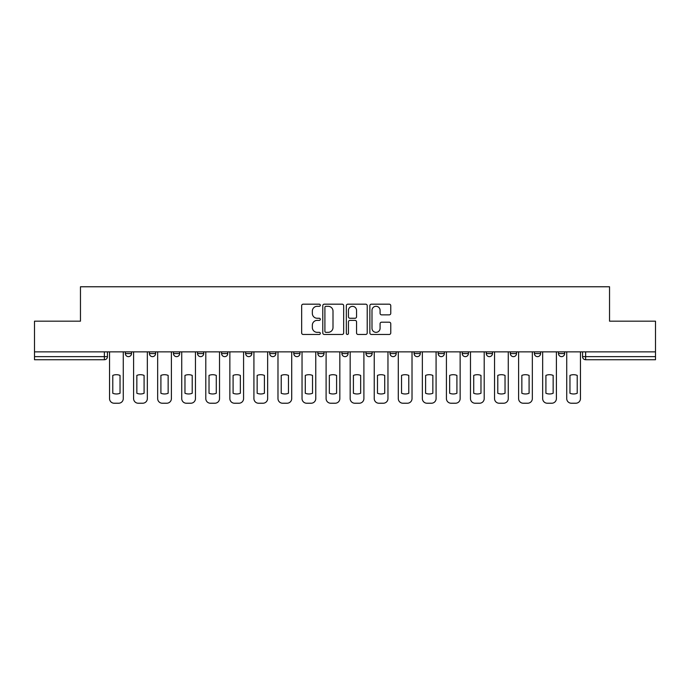 <?xml version="1.0" encoding="UTF-8"?>
<svg xmlns="http://www.w3.org/2000/svg" width="690" height="690" viewBox="0 0 690 690"><rect width="100%" height="100%" fill="white"/><g stroke="black" fill="none" stroke-linecap="round" stroke-linejoin="round"><path stroke-width="1.03" d="M320.324 305.239A1.061 1.061 0 0 0 319.263 304.178L303.177 304.178A1.518 1.518 0 0 0 301.659 305.687L301.659 332.942A1.518 1.518 0 0 0 303.177 334.46L319.263 334.46A1.061 1.061 0 0 0 320.324 333.399A1.061 1.061 0 0 0 319.263 332.339L317.176 332.339A4.847 4.847 0 0 1 312.337 327.491L312.337 325.223A4.847 4.847 0 0 1 317.176 320.376L319.263 320.376A1.061 1.061 0 0 0 320.324 319.315A1.061 1.061 0 0 0 319.263 318.254L317.176 318.254A4.847 4.847 0 0 1 312.337 313.415L312.337 311.138A4.847 4.847 0 0 1 317.176 306.3L319.263 306.3A1.061 1.061 0 0 0 320.324 305.239M390.04 351.865L390.04 353.565L396.207 353.565A3.088 3.088 0 0 1 393.128 356.644A3.088 3.088 0 0 1 390.04 353.565L390.04 351.865M317.849 351.865L317.849 353.565L324.024 353.565A3.088 3.088 0 0 1 320.936 356.644A3.088 3.088 0 0 1 317.849 353.565L317.849 351.865M269.73 351.865L269.73 353.565L275.897 353.565A3.088 3.088 0 0 1 272.809 356.644A3.088 3.088 0 0 1 269.73 353.565L269.73 351.865M245.666 351.865L245.666 353.565L251.833 353.565A3.088 3.088 0 0 1 248.754 356.644A3.088 3.088 0 0 1 245.666 353.565L245.666 351.865M197.538 351.865L197.538 353.565L203.705 353.565A3.088 3.088 0 0 1 200.626 356.644A3.088 3.088 0 0 1 197.538 353.565L197.538 351.865M389.246 314.856A1.518 1.518 0 0 0 390.764 313.338L390.764 305.687A1.518 1.518 0 0 0 389.246 304.178L371.384 304.178A1.518 1.518 0 0 0 369.866 305.687L369.866 332.942A1.518 1.518 0 0 0 371.384 334.46L389.246 334.46A1.518 1.518 0 0 0 390.764 332.942L390.764 323.705A1.518 1.518 0 0 0 389.246 322.196L381.605 322.196A1.518 1.518 0 0 0 380.087 323.705L380.087 328.285A4.054 4.054 0 0 1 376.041 332.339A4.054 4.054 0 0 1 371.988 328.285L371.988 310.345A4.054 4.054 0 0 1 376.041 306.3A4.054 4.054 0 0 1 380.087 310.345L380.087 313.338A1.518 1.518 0 0 0 381.605 314.856L389.246 314.856M34.5 351.865L34.5 321.169L80.463 321.169L80.463 286.773L609.537 286.773L609.537 321.169L655.5 321.169L655.5 351.865L34.5 351.865L34.5 356.644L107.459 356.644L107.459 351.865L107.459 356.644A3.088 3.088 0 0 1 104.371 359.731L34.5 359.731L34.5 356.644M343.672 305.687A1.518 1.518 0 0 0 342.162 304.178L324.291 304.178A1.518 1.518 0 0 0 322.782 305.687L322.782 332.942A1.518 1.518 0 0 0 324.291 334.46L342.162 334.46A1.518 1.518 0 0 0 343.672 332.942L343.672 305.687M347.838 304.178L365.709 304.178A1.518 1.518 0 0 1 367.218 305.687L367.218 332.942A1.518 1.518 0 0 1 365.709 334.46L358.058 334.46A1.518 1.518 0 0 1 356.549 332.942L356.549 321.894A1.518 1.518 0 0 0 355.031 320.376L349.959 320.376A1.518 1.518 0 0 0 348.441 321.894L348.441 333.399A1.061 1.061 0 0 1 347.38 334.46A1.061 1.061 0 0 1 346.328 333.399L346.328 305.687A1.518 1.518 0 0 1 347.838 304.178M582.541 351.865L582.541 356.644L655.5 356.644L655.5 359.731L585.629 359.731A3.088 3.088 0 0 1 582.541 356.644M655.5 351.865L655.5 356.644M564.644 353.565L564.644 351.865L564.644 353.565A3.088 3.088 0 0 1 561.565 356.644A3.088 3.088 0 0 1 558.477 353.565L564.644 353.565A3.088 3.088 0 0 1 561.565 356.644M558.477 351.865L558.477 353.565M540.589 351.865L540.589 353.565A3.088 3.088 0 0 1 537.501 356.644A3.088 3.088 0 0 1 534.414 353.565L540.589 353.565A3.088 3.088 0 0 1 537.501 356.644M534.414 351.865L534.414 353.565M516.525 351.865L516.525 353.565A3.088 3.088 0 0 1 513.438 356.644A3.088 3.088 0 0 1 510.35 353.565L516.525 353.565M510.35 351.865L510.35 353.565M492.462 351.865L492.462 353.565A3.088 3.088 0 0 1 489.374 356.644A3.088 3.088 0 0 1 486.295 353.565L492.462 353.565M486.295 351.865L486.295 353.565M468.398 351.865L468.398 353.565A3.088 3.088 0 0 1 465.31 356.644A3.088 3.088 0 0 1 462.231 353.565L468.398 353.565M462.231 351.865L462.231 353.565M444.334 351.865L444.334 353.565A3.088 3.088 0 0 1 441.246 356.644A3.088 3.088 0 0 1 438.167 353.565A3.088 3.088 0 0 0 441.246 356.644M438.167 351.865L438.167 353.565L444.334 353.565M420.27 351.865L420.27 353.565A3.088 3.088 0 0 1 417.191 356.644A3.088 3.088 0 0 1 414.104 353.565A3.088 3.088 0 0 0 417.191 356.644M414.104 351.865L414.104 353.565L420.27 353.565M396.207 351.865L396.207 353.565A3.088 3.088 0 0 1 393.128 356.644M372.152 351.865L372.152 353.565A3.088 3.088 0 0 1 369.064 356.644A3.088 3.088 0 0 1 365.976 353.565L372.152 353.565M365.976 351.865L365.976 353.565M348.088 351.865L348.088 353.565A3.088 3.088 0 0 1 345 356.644A3.088 3.088 0 0 1 341.912 353.565L348.088 353.565L348.088 351.865M341.912 351.865L341.912 353.565M324.024 351.865L324.024 353.565M299.96 351.865L299.96 353.565A3.088 3.088 0 0 1 296.873 356.644A3.088 3.088 0 0 1 293.793 353.565L299.96 353.565L299.96 351.865M293.793 351.865L293.793 353.565M275.897 351.865L275.897 353.565L275.897 351.865M251.833 353.565L251.833 351.865L251.833 353.565A3.088 3.088 0 0 1 248.754 356.644M227.769 351.865L227.769 353.565A3.088 3.088 0 0 1 224.69 356.644A3.088 3.088 0 0 1 221.602 353.565A3.088 3.088 0 0 0 224.69 356.644A3.088 3.088 0 0 0 227.769 353.565L227.769 351.865M221.602 351.865L221.602 353.565L227.769 353.565M203.705 351.865L203.705 353.565M179.65 351.865L179.65 353.565A3.088 3.088 0 0 1 176.562 356.644A3.088 3.088 0 0 1 173.475 353.565A3.088 3.088 0 0 0 176.562 356.644A3.088 3.088 0 0 0 179.65 353.565L173.475 353.565L173.475 351.865M149.411 351.865L149.411 353.565L155.586 353.565L155.586 351.865L155.586 353.565A3.088 3.088 0 0 1 152.499 356.644A3.088 3.088 0 0 1 149.411 353.565A3.088 3.088 0 0 0 152.499 356.644M125.356 351.865L125.356 353.565L131.523 353.565L131.523 351.865L131.523 353.565A3.088 3.088 0 0 1 128.435 356.644A3.088 3.088 0 0 1 125.356 353.565A3.088 3.088 0 0 0 128.435 356.644M104.371 351.865L104.371 359.731A3.088 3.088 0 0 0 107.459 356.644M325.965 306.3A1.061 1.061 0 0 0 324.904 307.361L324.904 331.278A1.061 1.061 0 0 0 325.965 332.339L328.155 332.339A4.847 4.847 0 0 0 333.003 327.491L333.003 311.138A4.847 4.847 0 0 0 328.155 306.3L325.965 306.3M356.549 310.422A4.054 4.054 0 0 0 352.495 306.369A4.054 4.054 0 0 0 348.441 310.422L348.441 316.745A1.518 1.518 0 0 0 349.959 318.254L355.031 318.254A1.518 1.518 0 0 0 356.549 316.745L356.549 310.422M112.781 375.403L112.781 393.265L112.781 375.403A9.643 9.643 0 0 1 120.034 375.403A9.643 9.643 0 0 0 112.781 375.403M120.034 393.265L120.034 375.403L120.034 393.265A9.643 9.643 0 0 1 112.781 393.265M109.538 398.604L109.538 351.865L109.538 398.604A4.632 4.632 0 0 0 114.169 403.227L118.646 403.227A4.632 4.632 0 0 0 123.268 398.604L123.268 351.865L123.268 398.604M114.169 403.227L118.646 403.227M136.844 375.403L136.844 393.265A9.643 9.643 0 0 0 144.089 393.265A9.643 9.643 0 0 1 136.844 393.265L136.844 375.403A9.643 9.643 0 0 1 144.089 375.403L144.089 393.265L144.089 375.403M133.601 398.604L133.601 351.865L133.601 398.604A4.632 4.632 0 0 0 138.233 403.227L142.701 403.227A4.632 4.632 0 0 0 147.332 398.604L147.332 351.865L147.332 398.604M160.908 375.403L160.908 393.265L160.908 375.403A9.643 9.643 0 0 1 168.153 375.403A9.643 9.643 0 0 0 160.908 375.403M168.153 393.265L168.153 375.403L168.153 393.265A9.643 9.643 0 0 1 160.908 393.265M157.665 398.604L157.665 351.865L157.665 398.604A4.632 4.632 0 0 0 162.297 403.227L166.764 403.227A4.632 4.632 0 0 0 171.396 398.604L171.396 351.865L171.396 398.604M138.233 403.227L142.701 403.227M162.297 403.227L166.764 403.227M184.972 375.403L184.972 393.265L184.972 375.403A9.643 9.643 0 0 1 192.217 375.403A9.643 9.643 0 0 0 184.972 375.403M192.217 393.265L192.217 375.403L192.217 393.265A9.643 9.643 0 0 1 184.972 393.265M181.729 398.604L181.729 351.865L181.729 398.604A4.632 4.632 0 0 0 186.36 403.227L190.828 403.227A4.632 4.632 0 0 0 195.46 398.604L195.46 351.865L195.46 398.604M209.027 375.403L209.027 393.265A9.643 9.643 0 0 0 216.28 393.265A9.643 9.643 0 0 1 209.027 393.265L209.027 375.403A9.643 9.643 0 0 1 216.28 375.403L216.28 393.265L216.28 375.403M205.793 398.604L205.793 351.865L205.793 398.604A4.632 4.632 0 0 0 210.416 403.227L214.892 403.227A4.632 4.632 0 0 0 219.524 398.604L219.524 351.865L219.524 398.604M233.091 375.403L233.091 393.265A9.643 9.643 0 0 0 240.344 393.265A9.643 9.643 0 0 1 233.091 393.265L233.091 375.403A9.643 9.643 0 0 1 240.344 375.403L240.344 393.265L240.344 375.403M229.856 398.604L229.856 351.865L229.856 398.604A4.632 4.632 0 0 0 234.479 403.227L238.956 403.227A4.632 4.632 0 0 0 243.579 398.604L243.579 351.865L243.579 398.604M186.36 403.227L190.828 403.227M210.416 403.227L214.892 403.227M234.479 403.227L238.956 403.227M257.154 375.403L257.154 393.265L257.154 375.403A9.643 9.643 0 0 1 264.408 375.403L264.408 393.265A9.643 9.643 0 0 1 257.154 393.265M253.92 398.604L253.92 351.865L253.92 398.604A4.632 4.632 0 0 0 258.543 403.227L263.019 403.227A4.632 4.632 0 0 0 267.642 398.604L267.642 351.865L267.642 398.604M264.408 375.403L264.408 393.265M258.543 403.227L263.019 403.227M281.218 375.403L281.218 393.265A9.643 9.643 0 0 0 288.472 393.265A9.643 9.643 0 0 1 281.218 393.265L281.218 375.403A9.643 9.643 0 0 1 288.472 375.403L288.472 393.265L288.472 375.403M277.984 398.604L277.984 351.865L277.984 398.604A4.632 4.632 0 0 0 282.607 403.227L287.083 403.227A4.632 4.632 0 0 0 291.706 398.604L291.706 351.865L291.706 398.604M282.607 403.227L287.083 403.227M305.282 375.403L305.282 393.265L305.282 375.403A9.643 9.643 0 0 1 312.527 375.403L312.527 393.265A9.643 9.643 0 0 1 305.282 393.265M302.039 398.604L302.039 351.865L302.039 398.604A4.632 4.632 0 0 0 306.671 403.227L311.147 403.227A4.632 4.632 0 0 0 315.77 398.604L315.77 351.865L315.77 398.604M312.527 375.403L312.527 393.265M306.671 403.227L311.147 403.227M329.346 375.403L329.346 393.265A9.643 9.643 0 0 0 336.591 393.265A9.643 9.643 0 0 1 329.346 393.265L329.346 375.403A9.643 9.643 0 0 1 336.591 375.403L336.591 393.265L336.591 375.403M326.103 398.604L326.103 351.865L326.103 398.604A4.632 4.632 0 0 0 330.734 403.227L335.202 403.227A4.632 4.632 0 0 0 339.834 398.604L339.834 351.865L339.834 398.604M330.734 403.227L335.202 403.227M353.409 375.403L353.409 393.265L353.409 375.403A9.643 9.643 0 0 1 360.654 375.403L360.654 393.265A9.643 9.643 0 0 1 353.409 393.265M350.166 398.604L350.166 351.865L350.166 398.604A4.632 4.632 0 0 0 354.798 403.227L359.266 403.227A4.632 4.632 0 0 0 363.897 398.604L363.897 351.865L363.897 398.604M377.473 375.403L377.473 393.265A9.643 9.643 0 0 0 384.718 393.265A9.643 9.643 0 0 1 377.473 393.265L377.473 375.403A9.643 9.643 0 0 1 384.718 375.403L384.718 393.265L384.718 375.403M374.23 398.604L374.23 351.865L374.23 398.604A4.632 4.632 0 0 0 378.853 403.227L383.329 403.227A4.632 4.632 0 0 0 387.961 398.604L387.961 351.865L387.961 398.604M401.528 375.403L401.528 393.265L401.528 375.403A9.643 9.643 0 0 1 408.782 375.403L408.782 393.265A9.643 9.643 0 0 1 401.528 393.265M398.294 398.604L398.294 351.865L398.294 398.604A4.632 4.632 0 0 0 402.917 403.227L407.393 403.227A4.632 4.632 0 0 0 412.016 398.604L412.016 351.865L412.016 398.604M425.592 375.403L425.592 393.265A9.643 9.643 0 0 0 432.846 393.265A9.643 9.643 0 0 1 425.592 393.265L425.592 375.403A9.643 9.643 0 0 1 432.846 375.403L432.846 393.265L432.846 375.403M422.358 398.604L422.358 351.865L422.358 398.604A4.632 4.632 0 0 0 426.981 403.227L431.457 403.227A4.632 4.632 0 0 0 436.08 398.604L436.08 351.865L436.08 398.604M449.656 375.403L449.656 393.265A9.643 9.643 0 0 0 456.909 393.265A9.643 9.643 0 0 1 449.656 393.265L449.656 375.403A9.643 9.643 0 0 1 456.909 375.403A9.643 9.643 0 0 0 449.656 375.403M456.909 375.403L456.909 393.265L456.909 375.403M446.421 398.604L446.421 351.865L446.421 398.604A4.632 4.632 0 0 0 451.044 403.227L455.521 403.227A4.632 4.632 0 0 0 460.144 398.604L460.144 351.865L460.144 398.604M473.72 375.403L473.72 393.265A9.643 9.643 0 0 0 480.973 393.265A9.643 9.643 0 0 1 473.72 393.265L473.72 375.403A9.643 9.643 0 0 1 480.973 375.403L480.973 393.265L480.973 375.403M470.477 398.604L470.477 351.865L470.477 398.604A4.632 4.632 0 0 0 475.108 403.227L479.584 403.227A4.632 4.632 0 0 0 484.207 398.604L484.207 351.865L484.207 398.604M360.654 375.403L360.654 393.265M354.798 403.227L359.266 403.227M378.853 403.227L383.329 403.227M408.782 375.403L408.782 393.265M402.917 403.227L407.393 403.227M426.981 403.227L431.457 403.227M451.044 403.227L455.521 403.227M475.108 403.227L479.584 403.227M497.783 375.403L497.783 393.265A9.643 9.643 0 0 0 505.028 393.265A9.643 9.643 0 0 1 497.783 393.265L497.783 375.403A9.643 9.643 0 0 1 505.028 375.403A9.643 9.643 0 0 0 497.783 375.403M505.028 375.403L505.028 393.265L505.028 375.403M494.54 398.604L494.54 351.865L494.54 398.604A4.632 4.632 0 0 0 499.172 403.227L503.64 403.227A4.632 4.632 0 0 0 508.271 398.604L508.271 351.865L508.271 398.604M499.172 403.227L503.64 403.227M521.847 375.403L521.847 393.265A9.643 9.643 0 0 0 529.092 393.265A9.643 9.643 0 0 1 521.847 393.265L521.847 375.403A9.643 9.643 0 0 1 529.092 375.403A9.643 9.643 0 0 0 521.847 375.403M529.092 375.403L529.092 393.265L529.092 375.403M518.604 398.604L518.604 351.865L518.604 398.604A4.632 4.632 0 0 0 523.236 403.227L527.703 403.227A4.632 4.632 0 0 0 532.335 398.604L532.335 351.865L532.335 398.604M523.236 403.227L527.703 403.227M545.911 375.403L545.911 393.265A9.643 9.643 0 0 0 553.156 393.265A9.643 9.643 0 0 1 545.911 393.265L545.911 375.403A9.643 9.643 0 0 1 553.156 375.403L553.156 393.265L553.156 375.403M542.668 398.604L542.668 351.865L542.668 398.604A4.632 4.632 0 0 0 547.299 403.227L551.767 403.227A4.632 4.632 0 0 0 556.399 398.604L556.399 351.865L556.399 398.604M547.299 403.227L551.767 403.227M569.966 375.403L569.966 393.265A9.643 9.643 0 0 0 577.22 393.265A9.643 9.643 0 0 1 569.966 393.265L569.966 375.403A9.643 9.643 0 0 1 577.22 375.403L577.22 393.265L577.22 375.403M566.732 398.604L566.732 351.865L566.732 398.604A4.632 4.632 0 0 0 571.355 403.227L575.831 403.227A4.632 4.632 0 0 0 580.462 398.604L580.462 351.865L580.462 398.604M571.355 403.227L575.831 403.227M585.629 351.865L585.629 359.731"/></g></svg>
